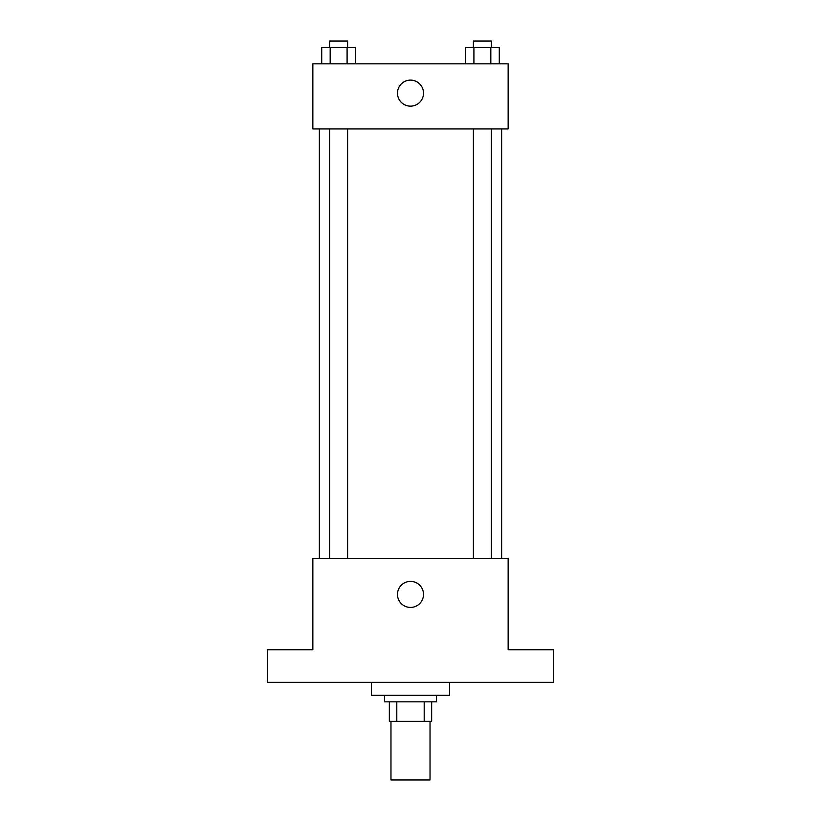 <?xml version="1.0" encoding="UTF-8"?>
<svg xmlns="http://www.w3.org/2000/svg" width="821" height="821" viewBox="0 0 821 821"><rect width="100%" height="100%" fill="white"/><g stroke="black" fill="none" stroke-linecap="round" stroke-linejoin="round"><path stroke-width="1.23" d="M390.97 721.361L390.97 779.95L430.03 779.95L430.03 721.361M424.2 701.832L424.2 721.361L389.339 721.361L389.339 701.832M424.2 721.361L431.661 721.361L431.661 701.832L431.661 721.361M436.536 695.315L436.536 701.832L384.464 701.832L384.464 695.315M396.8 701.832L396.8 721.361M371.441 682.302L371.441 695.315L449.559 695.315L449.559 682.302M553.723 682.302L267.277 682.302L267.277 649.75L312.852 649.75L312.852 558.608L508.148 558.608L508.148 649.75L553.723 649.75L553.723 682.302M423.523 594.414A13.023 13.023 0 0 1 403.994 605.682A13.023 13.023 0 0 1 403.994 583.136A13.023 13.023 0 0 1 423.523 594.414M501.641 128.938L501.641 558.608M473.389 558.608L473.389 128.938M347.611 128.938L347.611 558.608M508.148 128.938L312.852 128.938L312.852 63.833L508.148 63.833L508.148 128.938M423.523 93.132A13.023 13.023 0 0 1 403.994 104.411A13.023 13.023 0 0 1 403.994 81.854A13.023 13.023 0 0 1 423.523 93.132M499.281 63.833L499.281 47.556L465.456 47.556L465.456 63.833M490.825 47.556L490.825 63.833M473.912 47.556L473.912 63.833M473.389 47.556L473.389 41.05L491.358 41.05L491.358 47.556M355.544 63.833L355.544 47.556L321.719 47.556L321.719 63.833M347.088 47.556L347.088 63.833M330.175 47.556L330.175 63.833M329.642 47.556L329.642 41.05L347.611 41.05L347.611 47.556M319.359 128.938L319.359 558.608M491.358 558.608L491.358 128.938M329.642 128.938L329.642 558.608"/></g></svg>
